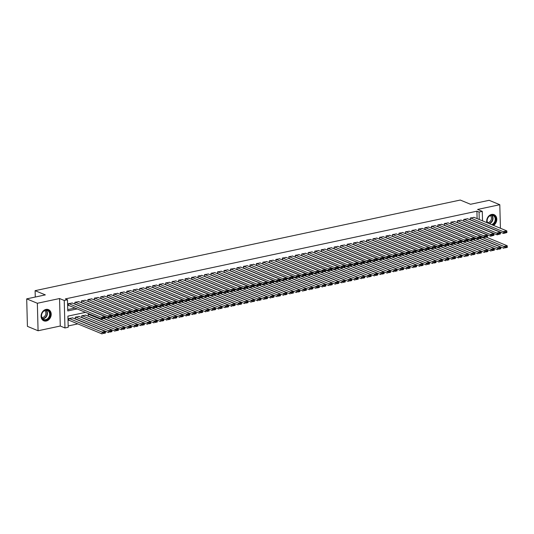 <?xml version="1.0" encoding="UTF-8"?>
<svg xmlns="http://www.w3.org/2000/svg" width="534" height="534" viewBox="0 0 534 534"><rect width="100%" height="100%" fill="white"/><g stroke="black" fill="none" stroke-linecap="round" stroke-linejoin="round"><path stroke-width="0.8" d="M46.291 321.014A6.054 4.866 112.5 0 0 51.077 315.621A6.054 4.866 112.5 0 0 48.454 309.627A6.054 4.866 112.5 0 0 45.991 309.42A6.054 4.866 112.5 0 0 41.211 314.813A6.054 4.866 112.5 0 0 43.828 320.814A6.054 4.866 112.5 0 0 46.291 321.014M493.496 225.395A6.054 4.866 112.5 0 0 496.78 219.694A6.054 4.866 112.5 0 0 494.043 214.655A6.054 4.866 112.5 0 0 491.58 214.454A6.054 4.866 112.5 0 0 486.854 222.651M85.527 312.377L67.911 316.128L68.205 327.275L64.961 327.963L64.24 300.475L67.484 299.781L67.778 310.928L77.176 308.926M60.275 326.027L59.554 298.539L37.353 303.265L26.7 298.866L27.421 326.354L38.074 330.76L60.275 326.027L64.961 327.963M68.172 325.947L77.824 323.891M37.353 303.265L38.074 330.76M500.418 228.258L499.797 204.709L477.603 209.441L482.289 211.377L482.536 220.869M26.7 298.866L45.337 294.895L35.104 290.67L460.281 200.05L470.507 204.275L489.144 200.31L499.797 204.709M72.304 303.045L68.412 303.666L68.459 305.528L68.786 305.455M78.785 301.663L74.894 302.284L74.94 304.133M85.266 300.282L81.375 300.909L81.749 302.691M91.748 298.9L87.856 299.527L88.23 301.309M98.229 297.518L94.338 298.146L94.385 299.988M104.711 296.136L100.819 296.764L100.866 298.606M111.192 294.755L107.301 295.382L107.347 297.224M117.674 293.373L113.782 294L113.829 295.843M124.155 291.991L120.263 292.619L120.631 294.408M130.636 290.609L126.745 291.237L127.112 293.026M137.118 289.234L133.226 289.855L133.273 291.704M143.599 287.853L139.708 288.473L139.754 290.322M150.081 286.471L146.189 287.092L146.236 288.941M156.562 285.089L152.671 285.71L153.038 287.499M163.044 283.708L159.152 284.328L159.519 286.117M169.525 282.326L165.633 282.947L165.68 284.796M176.006 280.944L172.115 281.565L172.162 283.414M182.488 279.562L178.596 280.183L178.643 282.032M188.969 278.181L185.071 278.801L185.445 280.59M195.451 276.799L191.552 277.42L191.926 279.209M201.932 275.417L198.034 276.045L198.087 277.887M208.414 274.035L204.515 274.663L204.569 276.505M214.895 272.654L210.997 273.281L211.05 275.123M221.376 271.272L217.478 271.899L217.852 273.688M227.858 269.89L223.96 270.518L224.333 272.307M234.339 268.509L230.441 269.136L230.494 270.985M240.821 267.127L236.922 267.754L236.976 269.603M247.302 265.752L243.404 266.373L243.778 268.161M253.783 264.37L249.885 264.991L250.259 266.78M260.265 262.988L256.367 263.609L256.741 265.398M266.746 261.607L262.848 262.227L262.902 264.076M273.228 260.225L269.33 260.846L269.383 262.695M279.709 258.843L275.811 259.464L276.185 261.253M286.191 257.461L282.292 258.082L282.666 259.871M292.672 256.08L288.774 256.7L289.148 258.489M299.153 254.698L295.255 255.319L295.302 257.168M305.635 253.316L301.737 253.937L301.783 255.786M312.116 251.935L308.218 252.562L308.265 254.404M318.598 250.553L314.7 251.18L315.073 252.969M325.079 249.171L321.181 249.799L321.555 251.587M331.561 247.789L327.662 248.417L327.709 250.259M338.042 246.408L334.144 247.035L334.191 248.877M344.523 245.026L340.625 245.653L340.672 247.502M351.005 243.644L347.107 244.272L347.153 246.121M357.48 242.269L353.588 242.89L353.962 244.679M363.961 240.887L360.07 241.508L360.116 243.357M370.442 239.506L366.551 240.126L366.598 241.975M376.924 238.124L373.032 238.745L373.079 240.594M383.405 236.742L379.514 237.363L379.561 239.212M389.887 235.361L385.995 235.981L386.369 237.77M396.368 233.979L392.477 234.6L392.523 236.449M402.85 232.597L398.958 233.218L399.005 235.067M409.331 231.215L405.439 231.836L405.486 233.685M415.812 229.834L411.921 230.454L411.968 232.303M422.294 228.452L418.402 229.079L418.776 230.862M428.775 227.07L424.884 227.698L424.93 229.54M435.257 225.688L431.365 226.316L431.412 228.158M441.738 224.307L437.847 224.934L437.893 226.776M448.22 222.925L444.328 223.552L444.375 225.395M454.701 221.543L450.809 222.171L451.183 223.96M461.182 220.162L457.291 220.789L457.338 222.638M467.664 218.786L463.772 219.407L463.819 221.256M89.659 314.085L88.243 314.386L88.29 316.228M85.654 315.14L81.762 315.768L81.809 317.61M79.172 316.522L75.281 317.149L75.327 318.992M72.691 317.904L68.799 318.531L68.846 320.387L69.173 320.32M477.109 218.626L476.915 211.19L65.355 298.906L67.484 299.781M67.738 309.6L75.047 308.045M474.145 217.405L470.254 218.026L470.3 219.874M35.104 290.67L35.271 297.037M59.554 298.539L64.24 300.475M476.915 211.19L479.051 212.071L482.289 211.377M479.245 219.507L479.051 212.071M473.818 217.265L506.806 230.895L503.569 231.589L503.615 233.445L506.913 232.53L506.893 231.789L504.623 232.27L504.643 233.018M470.294 219.681L503.615 233.445L506.913 232.53M470.574 217.959L504.623 232.27M506.893 231.789L506.806 230.895M480.146 238.451L504.009 248.303L503.956 246.448L480.934 236.936M486.32 237.129L507.2 245.76L507.28 246.648L505.01 247.129L505.031 247.876L507.3 247.389L507.28 246.648M507.3 247.389L505.031 247.876M505.01 247.129L503.956 246.448L507.2 245.76M487.395 222.878A5.24 4.212 -67.5 0 1 491.26 215.095A5.24 4.212 -67.5 0 1 495.739 218.746A5.24 4.212 -67.5 0 1 492.275 224.894M491.567 224.6A4.853 3.898 112.5 0 0 495.158 220.188A4.853 3.898 112.5 0 0 493.029 215.542A4.853 3.898 112.5 0 0 491.06 215.376A4.853 3.898 112.5 0 0 487.675 222.992M490.299 215.623A3.818 3.07 -67.5 0 1 491.287 219.474A3.818 3.07 -67.5 0 1 488.363 222.478A3.818 3.07 -67.5 0 1 487.449 222.518M493.116 225.241A6.014 4.839 112.5 0 0 496.406 219.574A6.014 4.839 112.5 0 0 493.69 214.555A6.014 4.839 112.5 0 0 493.476 214.474M49.522 311.763A5.24 4.212 -67.5 0 1 48.1 318.952A5.24 4.212 -67.5 0 1 42.079 318.391A5.24 4.212 -67.5 0 1 43.501 311.202A5.24 4.212 -67.5 0 1 49.522 311.763M42.139 318.057A4.853 3.898 112.5 0 0 43.735 319.472A4.853 3.898 112.5 0 0 48.567 317.623A4.853 3.898 112.5 0 0 49.035 311.916A4.853 3.898 112.5 0 0 47.439 310.508A4.853 3.898 112.5 0 0 42.613 312.35A4.853 3.898 112.5 0 0 42.139 318.057M44.709 310.588A3.818 3.07 -67.5 0 1 45.39 311.369A3.818 3.07 -67.5 0 1 45.243 315.521A3.818 3.07 -67.5 0 1 41.859 317.483M43.301 320.54A6.014 4.839 112.5 0 0 43.501 320.634A6.014 4.839 112.5 0 0 49.488 318.344A6.014 4.839 112.5 0 0 50.076 311.269A6.014 4.839 112.5 0 0 48.1 309.52A6.014 4.839 112.5 0 0 47.886 309.44M467.337 218.646L500.325 232.277L497.087 232.971L497.134 234.827L500.431 233.912L500.411 233.171L498.142 233.652L498.162 234.393M463.812 221.056L497.134 234.827L500.431 233.912M464.093 219.341L498.142 233.652M500.411 233.171L500.325 232.277M460.855 220.028L493.843 233.658L490.606 234.353L490.653 236.208L493.95 235.294L493.93 234.553L491.66 235.033L491.68 235.774M457.331 222.438L490.653 236.208L493.95 235.294M457.611 220.722L491.66 235.033M493.93 234.553L493.843 233.658M454.374 221.41L487.362 235.04L484.124 235.734L484.171 237.59L487.469 236.675L487.449 235.935L485.179 236.415L485.199 237.156M450.85 223.819L484.171 237.59L487.469 236.675M451.13 222.097L485.179 236.415M487.449 235.935L487.362 235.04M447.892 222.791L480.88 236.422L477.643 237.116L477.69 238.972L480.987 238.057L480.967 237.316L478.698 237.797L478.718 238.538M444.368 225.201L477.69 238.972L480.987 238.057M444.648 223.479L478.698 237.797M480.967 237.316L480.88 236.422M473.665 239.826L497.528 249.685L497.474 247.829L474.452 238.318M479.839 238.511L500.718 247.142L500.799 248.03L498.529 248.51L498.549 249.258L500.819 248.771L500.799 248.03M500.819 248.771L498.549 249.258M498.529 248.51L497.474 247.829L500.718 247.142M467.183 241.208L491.046 251.067L490.993 249.211L467.971 239.699M473.358 239.893L494.237 248.524L494.317 249.411L492.048 249.892L492.068 250.64L494.337 250.152L494.317 249.411M494.337 250.152L492.068 250.64M492.048 249.892L490.993 249.211L494.237 248.524M460.702 242.59L484.565 252.448L484.512 250.593L461.489 241.081M466.876 241.275L487.756 249.899L487.836 250.793L485.566 251.274L485.586 252.021L487.856 251.534L487.836 250.793M487.856 251.534L485.586 252.021M485.566 251.274L484.512 250.593L487.756 249.899M454.22 243.971L478.084 253.83L478.03 251.975L455.008 242.463M460.395 242.656L481.274 251.28L481.354 252.175L479.085 252.655L479.105 253.396L481.374 252.916L481.354 252.175M481.374 252.916L479.105 253.396M479.085 252.655L478.03 251.975L481.274 251.28M441.411 224.173L474.399 237.804L471.162 238.498L471.208 240.353L474.506 239.439L474.486 238.691L472.216 239.179L472.236 239.92M437.887 226.583L471.208 240.353L474.506 239.439M438.167 224.861L472.216 239.179M474.486 238.691L474.399 237.804M447.739 245.353L471.602 255.212L471.549 253.356L448.527 243.838M453.913 244.038L474.793 252.662L474.873 253.557L472.603 254.037L472.623 254.778L474.893 254.297L474.873 253.557M474.893 254.297L472.623 254.778M472.603 254.037L471.549 253.356L474.793 252.662M434.93 225.555L467.924 239.185L464.68 239.879L464.727 241.735L468.024 240.821L468.004 240.073L465.735 240.56L465.755 241.301M431.405 227.965L464.727 241.735L468.024 240.821M431.686 226.242L465.735 240.56M468.004 240.073L467.924 239.185M441.258 246.735L465.121 256.594L465.067 254.738L442.045 245.219M447.432 245.42L468.311 254.044L468.391 254.938L466.122 255.419L466.142 256.16L468.411 255.679L468.391 254.938M468.411 255.679L466.142 256.16M466.122 255.419L465.067 254.738L468.311 254.044M428.448 226.937L461.443 240.567L458.199 241.261L458.245 243.117L461.543 242.202L461.523 241.455L459.253 241.942L459.273 242.683M424.924 229.346L458.245 243.117L461.543 242.202M425.204 227.624L459.253 241.942M461.523 241.455L461.443 240.567M434.776 248.116L458.639 257.975L458.586 256.12L435.564 246.601M440.95 246.801L461.83 255.426L461.91 256.32L459.64 256.801L459.661 257.542L461.93 257.061L461.91 256.32M461.93 257.061L459.661 257.542M459.64 256.801L458.586 256.12L461.83 255.426M421.967 228.318L454.961 241.949L451.717 242.636L451.764 244.499L455.061 243.584L455.041 242.837L452.772 243.324L452.792 244.065M418.442 230.728L451.764 244.499L455.061 243.584M418.723 229.006L452.772 243.324M455.041 242.837L454.961 241.949M428.295 249.498L452.158 259.357L452.104 257.501L429.082 247.983M434.469 248.183L455.348 256.807L455.429 257.695L453.159 258.182L453.179 258.923L455.449 258.443L455.429 257.695M455.449 258.443L453.179 258.923M453.159 258.182L452.104 257.501L455.348 256.807M415.485 229.7L448.48 243.33L445.236 244.018L445.283 245.88L448.58 244.966L448.56 244.218L446.291 244.706L446.311 245.446M411.961 232.11L445.283 245.88L448.58 244.966M412.248 230.388L446.291 244.706M448.56 244.218L448.48 243.33M421.813 250.88L445.676 260.739L445.623 258.883L422.601 249.365M427.988 249.565L448.867 258.189L448.947 259.077L446.678 259.564L446.698 260.305L448.967 259.824L448.947 259.077M448.967 259.824L446.698 260.305M446.678 259.564L445.623 258.883L448.867 258.189M409.004 231.082L441.998 244.712L438.754 245.4L438.801 247.262L442.099 246.341L442.079 245.6L439.809 246.087L439.829 246.828M405.48 233.492L438.801 247.262L442.099 246.341M405.767 231.769L439.809 246.087M442.079 245.6L441.998 244.712M415.332 252.262L439.195 262.121L439.142 260.265L416.119 250.746M421.506 250.947L442.386 259.571L442.466 260.458L440.196 260.946L440.216 261.687L442.486 261.206L442.466 260.458M442.486 261.206L440.216 261.687M440.196 260.946L439.142 260.265L442.386 259.571M402.523 232.464L435.517 246.094L432.273 246.781L432.32 248.644L435.617 247.723L435.597 246.982L433.328 247.469L433.348 248.21M398.998 234.873L432.32 248.644L435.617 247.723M399.285 233.151L433.328 247.469M435.597 246.982L435.517 246.094M408.85 253.643L432.714 263.502L432.66 261.64L409.638 252.128M415.025 252.328L435.904 260.952L435.984 261.84L433.715 262.327L433.735 263.068L436.004 262.588L435.984 261.84M436.004 262.588L433.735 263.068M433.715 262.327L432.66 261.64L435.904 260.952M396.041 233.839L429.036 247.476L425.792 248.163L425.838 250.025L429.136 249.104L429.116 248.363L426.846 248.844L426.866 249.592M392.517 236.255L425.838 250.025L429.136 249.104M392.804 234.533L426.846 248.844M429.116 248.363L429.036 247.476M402.369 255.025L426.232 264.884L426.179 263.022L403.157 253.51M408.543 253.71L429.423 262.334L429.503 263.222L427.233 263.709L427.253 264.45L429.523 263.97L429.503 263.222M429.523 263.97L427.253 264.45M427.233 263.709L426.179 263.022L429.423 262.334M389.56 235.22L422.554 248.857L419.31 249.545L419.357 251.401L422.654 250.486L422.634 249.745L420.365 250.226L420.385 250.973M386.035 237.637L419.357 251.401L422.654 250.486M386.322 235.915L420.365 250.226M422.634 249.745L422.554 248.857M395.888 256.407L419.751 266.266L419.697 264.403L396.675 254.892M402.062 255.092L422.941 263.716L423.021 264.604L420.752 265.091L420.772 265.832L423.041 265.351L423.021 264.604M423.041 265.351L420.772 265.832M420.752 265.091L419.697 264.403L422.941 263.716M383.078 236.602L416.073 250.239L412.829 250.927L412.875 252.782L416.173 251.868L416.153 251.127L413.883 251.607L413.903 252.355M379.561 239.018L412.875 252.782L416.173 251.868M379.841 237.296L413.883 251.607M416.153 251.127L416.073 250.239M389.406 257.788L413.269 267.647L413.216 265.785L390.194 256.273M395.581 256.474L416.46 265.098L416.54 265.985L414.271 266.473L414.291 267.214L416.56 266.726L416.54 265.985M416.56 266.726L414.291 267.214M414.271 266.473L413.216 265.785L416.46 265.098M376.597 237.984L409.591 251.621L406.347 252.308L406.394 254.164L409.691 253.249L409.671 252.509L407.402 252.989L407.422 253.737M373.079 240.4L406.394 254.164L409.691 253.249M373.359 238.678L407.402 252.989M409.671 252.509L409.591 251.621M382.931 259.17L406.788 269.029L406.734 267.167L383.712 257.655M389.099 257.855L409.978 266.479L410.059 267.367L407.789 267.854L407.809 268.595L410.079 268.108L410.059 267.367M410.079 268.108L407.809 268.595M407.789 267.854L406.734 267.167L409.978 266.479M370.115 239.365L403.11 253.003L399.866 253.69L399.913 255.546L403.21 254.631L403.19 253.89L400.921 254.371L400.941 255.118M366.598 241.782L399.913 255.546L403.21 254.631M366.878 240.06L400.921 254.371M403.19 253.89L403.11 253.003M376.45 260.552L400.306 270.404L400.253 268.549L377.231 259.037M382.624 259.23L403.497 267.861L403.577 268.749L401.308 269.229L401.328 269.977L403.597 269.49L403.577 268.749M403.597 269.49L401.328 269.977M401.308 269.229L400.253 268.549L403.497 267.861M363.634 240.747L396.629 254.378L393.384 255.072L393.431 256.927L396.729 256.013L396.709 255.272L394.439 255.753L394.459 256.5M360.116 243.164L393.431 256.927L396.729 256.013M360.397 241.441L394.439 255.753M396.709 255.272L396.629 254.378M369.969 261.934L393.825 271.786L393.772 269.93L370.75 260.418M376.143 260.612L397.016 269.243L397.096 270.131L394.833 270.611L394.846 271.359L397.116 270.872L397.096 270.131M397.116 270.872L394.846 271.359M394.833 270.611L393.772 269.93L397.016 269.243M357.153 242.129L390.147 255.759L386.903 256.453L386.95 258.309L390.247 257.395L390.227 256.654L387.958 257.134L387.978 257.875M353.635 244.539L386.95 258.309L390.247 257.395M353.915 242.823L387.958 257.134M390.227 256.654L390.147 255.759M363.487 263.309L387.344 273.168L387.29 271.312L364.268 261.8M369.661 261.994L390.534 270.625L390.614 271.512L388.351 271.993L388.365 272.74L390.634 272.253L390.614 271.512M390.634 272.253L388.365 272.74M388.351 271.993L387.29 271.312L390.534 270.625M350.671 243.511L383.666 257.141L380.422 257.835L380.468 259.691L383.766 258.776L383.746 258.035L381.476 258.516L381.496 259.257M347.153 245.92L380.468 259.691L383.766 258.776M347.434 244.205L381.476 258.516M383.746 258.035L383.666 257.141M357.006 264.69L380.862 274.549L380.815 272.694L357.787 263.182M363.18 263.375L384.053 272.006L384.133 272.894L381.87 273.375L381.883 274.122L384.153 273.635L384.133 272.894M384.153 273.635L381.883 274.122M381.87 273.375L380.815 272.694L384.053 272.006M344.19 244.892L377.184 258.523L373.94 259.217L373.994 261.073L377.284 260.158L377.264 259.417L374.995 259.898L375.015 260.639M340.672 247.302L373.994 261.073L377.284 260.158M340.952 245.587L374.995 259.898M377.264 259.417L377.184 258.523M350.524 266.072L374.381 275.931L374.334 274.076L351.305 264.564M356.699 264.757L377.571 273.381L377.651 274.276L375.389 274.756L375.402 275.504L377.671 275.017L377.651 274.276M377.671 275.017L375.402 275.504M375.389 274.756L374.334 274.076L377.571 273.381M337.708 246.274L370.703 259.904L367.459 260.599L367.512 262.454L370.803 261.54L370.783 260.799L368.513 261.28L368.533 262.02M334.191 248.684L367.512 262.454L370.803 261.54M334.471 246.962L368.513 261.28M370.783 260.799L370.703 259.904M344.043 267.454L367.899 277.313L367.853 275.457L344.824 265.945M350.217 266.139L371.09 274.763L371.17 275.657L368.907 276.138L368.921 276.879L371.19 276.398L371.17 275.657M371.19 276.398L368.921 276.879M368.907 276.138L367.853 275.457L371.09 274.763M331.227 247.656L364.221 261.286L360.977 261.98L361.031 263.836L364.321 262.922L364.301 262.174L362.032 262.661L362.052 263.402M327.709 250.066L361.031 263.836L364.321 262.922M327.989 248.343L362.032 262.661M364.301 262.174L364.221 261.286M337.561 268.836L361.418 278.695L361.371 276.839L338.342 267.32M343.736 267.521L364.609 276.145L364.689 277.039L362.426 277.52L362.439 278.261L364.709 277.78L364.689 277.039M364.709 277.78L362.439 278.261M362.426 277.52L361.371 276.839L364.609 276.145M324.745 249.038L357.74 262.668L354.496 263.362L354.549 265.218L357.84 264.303L357.82 263.556L355.551 264.043L355.571 264.784M321.228 251.447L354.549 265.218L357.84 264.303M321.508 249.725L355.551 264.043M357.82 263.556L357.74 262.668M331.08 270.217L354.936 280.076L354.89 278.221L331.861 268.702M337.254 268.902L358.127 277.526L358.207 278.421L355.944 278.902L355.964 279.642L358.227 279.162L358.207 278.421M358.227 279.162L355.964 279.642M355.944 278.902L354.89 278.221L358.127 277.526M318.264 250.419L351.259 264.05L348.014 264.744L348.068 266.599L351.359 265.685L351.339 264.937L349.069 265.425L349.089 266.166M314.746 252.829L348.068 266.599L351.359 265.685M315.027 251.107L349.069 265.425M351.339 264.937L351.259 264.05M324.599 271.599L348.455 281.458L348.408 279.602L325.38 270.084M330.773 270.284L351.646 278.908L351.726 279.803L349.463 280.283L349.483 281.024L351.746 280.544L351.726 279.803M351.746 280.544L349.483 281.024M349.463 280.283L348.408 279.602L351.646 278.908M311.783 251.801L344.777 265.431L341.533 266.119L341.586 267.981L344.877 267.067L344.857 266.319L342.588 266.806L342.608 267.547M308.265 254.211L341.586 267.981L344.877 267.067M308.545 252.489L342.588 266.806M344.857 266.319L344.777 265.431M305.301 253.183L338.296 266.813L335.052 267.501L335.105 269.363L338.396 268.448L338.376 267.701L336.106 268.188L336.126 268.929M301.783 255.592L335.105 269.363L338.396 268.448M302.064 253.87L336.106 268.188M338.376 267.701L338.296 266.813M298.82 254.564L331.814 268.195L328.57 268.882L328.624 270.745L331.914 269.824L331.894 269.083L329.625 269.57L329.645 270.311M295.302 256.974L328.624 270.745L331.914 269.824M295.582 255.252L329.625 269.57M331.894 269.083L331.814 268.195M318.117 272.981L341.974 282.84L341.927 280.984L318.898 271.466M324.292 271.666L345.164 280.29L345.244 281.184L342.982 281.665L343.002 282.406L345.264 281.925L345.244 281.184M345.264 281.925L343.002 282.406M342.982 281.665L341.927 280.984L345.164 280.29M311.636 274.363L335.492 284.221L335.445 282.366L312.417 272.847M317.81 273.048L338.683 281.672L338.763 282.559L336.5 283.047L336.52 283.788L338.783 283.307L338.763 282.559M338.783 283.307L336.52 283.788M336.5 283.047L335.445 282.366L338.683 281.672M305.154 275.744L329.011 285.603L328.964 283.748L305.935 274.229M311.329 274.429L332.201 283.053L332.281 283.941L330.019 284.428L330.039 285.169L332.302 284.689L332.281 283.941M332.302 284.689L330.039 285.169M330.019 284.428L328.964 283.748L332.201 283.053M292.338 255.946L325.333 269.577L322.089 270.264L322.142 272.126L325.433 271.205L325.413 270.464L323.143 270.952L323.163 271.693M288.821 258.356L322.142 272.126L325.433 271.205M289.101 256.634L323.143 270.952M325.413 270.464L325.333 269.577M298.673 277.126L322.529 286.985L322.483 285.123L299.454 275.611M304.847 275.811L325.72 284.435L325.807 285.323L323.537 285.81L323.557 286.551L325.82 286.07L325.807 285.323M325.82 286.07L323.557 286.551M323.537 285.81L322.483 285.123L325.72 284.435M285.857 257.328L318.851 270.958L315.607 271.646L315.661 273.508L318.952 272.587L318.931 271.846L316.662 272.327L316.682 273.074M282.339 259.738L315.661 273.508L318.952 272.587M282.619 258.015L316.662 272.327M318.931 271.846L318.851 270.958M292.191 278.508L316.048 288.367L316.001 286.504L292.972 276.992M298.366 277.193L319.239 285.817L319.325 286.705L317.056 287.192L317.076 287.933L319.339 287.452L319.325 286.705M319.339 287.452L317.076 287.933M317.056 287.192L316.001 286.504L319.239 285.817M279.375 258.703L312.37 272.34L309.126 273.028L309.179 274.883L312.47 273.969L312.45 273.228L310.181 273.708L310.201 274.456M275.858 261.119L309.179 274.883L312.47 273.969M276.138 259.397L310.181 273.708M312.45 273.228L312.37 272.34M285.71 279.889L309.566 289.748L309.52 287.886L286.491 278.374M291.884 278.574L312.757 287.199L312.844 288.086L310.574 288.574L310.594 289.315L312.857 288.834L312.844 288.086M312.857 288.834L310.594 289.315M310.574 288.574L309.52 287.886L312.757 287.199M272.894 260.085L305.889 273.722L302.644 274.409L302.698 276.265L305.989 275.35L305.969 274.609L303.699 275.09L303.719 275.838M269.376 262.501L302.698 276.265L305.989 275.35M269.657 260.779L303.699 275.09M305.969 274.609L305.889 273.722M279.229 281.271L303.085 291.13L303.038 289.268L280.01 279.756M285.403 279.956L306.276 288.58L306.362 289.468L304.093 289.955L304.113 290.696L306.376 290.209L306.362 289.468M306.376 290.209L304.113 290.696M304.093 289.955L303.038 289.268L306.276 288.58M266.413 261.466L299.407 275.103L296.163 275.791L296.216 277.647L299.507 276.732L299.487 275.991L297.218 276.472L297.238 277.219M262.895 263.883L296.216 277.647L299.507 276.732M263.175 262.161L297.218 276.472M299.487 275.991L299.407 275.103M272.747 282.653L296.604 292.512L296.557 290.65L273.528 281.138M278.922 281.338L299.794 289.962L299.881 290.85L297.612 291.337L297.632 292.078L299.894 291.591L299.881 290.85M299.894 291.591L297.632 292.078M297.612 291.337L296.557 290.65L299.794 289.962M259.931 262.848L292.926 276.485L289.682 277.173L289.735 279.028L293.026 278.114L293.006 277.373L290.736 277.854L290.756 278.601M256.413 265.264L289.735 279.028L293.026 278.114M256.694 263.542L290.736 277.854M293.006 277.373L292.926 276.485M266.266 284.035L290.122 293.887L290.075 292.031L267.047 282.519M272.44 282.713L293.313 291.344L293.4 292.231L291.13 292.712L291.15 293.46L293.42 292.972L293.4 292.231M293.42 292.972L291.15 293.46M291.13 292.712L290.075 292.031L293.313 291.344M253.45 264.23L286.444 277.86L283.2 278.554L283.254 280.41L286.544 279.496L286.524 278.755L284.255 279.235L284.275 279.983M249.932 266.646L283.254 280.41L286.544 279.496M250.212 264.924L284.255 279.235M286.524 278.755L286.444 277.86M259.784 285.416L283.641 295.269L283.594 293.413L260.565 283.901M265.959 284.095L286.831 292.725L286.918 293.613L284.649 294.094L284.669 294.841L286.938 294.354L286.918 293.613M286.938 294.354L284.669 294.841M284.649 294.094L283.594 293.413L286.831 292.725M246.968 265.612L279.963 279.242L276.719 279.936L276.772 281.792L280.063 280.877L280.043 280.136L277.773 280.617L277.793 281.358M243.451 268.028L276.772 281.792L280.063 280.877M243.731 266.306L277.773 280.617M280.043 280.136L279.963 279.242M253.303 286.791L277.159 296.65L277.113 294.795L254.084 285.283M259.477 285.476L280.35 294.107L280.437 294.995L278.167 295.476L278.187 296.223L280.457 295.736L280.437 294.995M280.457 295.736L278.187 296.223M278.167 295.476L277.113 294.795L280.35 294.107M240.487 266.993L273.481 280.624L270.237 281.318L270.291 283.174L273.582 282.259L273.562 281.518L271.292 281.999L271.312 282.74M236.969 269.403L270.291 283.174L273.582 282.259M237.25 267.688L271.292 281.999M273.562 281.518L273.481 280.624M246.821 288.173L270.678 298.032L270.631 296.176L247.602 286.665M252.996 286.858L273.869 295.489L273.955 296.377L271.686 296.857L271.706 297.605L273.975 297.118L273.955 296.377M273.975 297.118L271.706 297.605M271.686 296.857L270.631 296.176L273.869 295.489M234.005 268.375L267 282.005L263.756 282.7L263.809 284.555L267.1 283.641L267.08 282.9L264.817 283.38L264.831 284.121M230.488 270.785L263.809 284.555L267.1 283.641M230.768 269.069L264.817 283.38M267.08 282.9L267 282.005M240.34 289.555L264.197 299.414L264.15 297.558L241.121 288.046M246.514 288.24L267.387 296.864L267.474 297.758L265.204 298.239L265.224 298.987L267.494 298.499L267.474 297.758M267.494 298.499L265.224 298.987M265.204 298.239L264.15 297.558L267.387 296.864M227.524 269.757L260.519 283.387L257.281 284.081L257.328 285.937L260.619 285.022L260.599 284.282L258.336 284.762L258.349 285.503M224.006 272.166L257.328 285.937L260.619 285.022M224.287 270.444L258.336 284.762M260.599 284.282L260.519 283.387M233.859 290.937L257.715 300.796L257.668 298.94L234.64 289.428M240.033 289.622L260.906 298.246L260.993 299.14L258.723 299.621L258.743 300.362L261.013 299.881L260.993 299.14M261.013 299.881L258.743 300.362M258.723 299.621L257.668 298.94L260.906 298.246M221.043 271.138L254.037 284.769L250.8 285.463L250.846 287.319L254.137 286.404L254.117 285.657L251.854 286.144L251.868 286.885M217.525 273.548L250.846 287.319L254.137 286.404M217.805 271.826L251.854 286.144M254.117 285.657L254.037 284.769M227.377 292.318L251.234 302.177L251.187 300.322L228.158 290.803M233.552 291.003L254.424 299.627L254.511 300.522L252.242 301.002L252.262 301.743L254.531 301.263L254.511 300.522M254.531 301.263L252.262 301.743M252.242 301.002L251.187 300.322L254.424 299.627M214.561 272.52L247.556 286.151L244.318 286.845L244.365 288.7L247.656 287.786L247.636 287.038L245.373 287.526L245.386 288.267M211.043 274.93L244.365 288.7L247.656 287.786M211.324 273.208L245.373 287.526M247.636 287.038L247.556 286.151M220.896 293.7L244.752 303.559L244.706 301.703L221.677 292.185M227.07 292.385L247.943 301.009L248.03 301.904L245.76 302.384L245.78 303.125L248.05 302.644L248.03 301.904M248.05 302.644L245.78 303.125M245.76 302.384L244.706 301.703L247.943 301.009M208.08 273.902L241.074 287.532L237.837 288.226L237.884 290.082L241.174 289.168L241.154 288.42L238.892 288.907L238.905 289.648M204.562 276.312L237.884 290.082L241.174 289.168M204.842 274.589L238.892 288.907M241.154 288.42L241.074 287.532M214.414 295.082L238.271 304.941L238.224 303.085L215.195 293.567M220.589 293.767L241.461 302.391L241.548 303.285L239.279 303.766L239.299 304.507L241.568 304.026L241.548 303.285M241.568 304.026L239.299 304.507M239.279 303.766L238.224 303.085L241.461 302.391M201.605 275.284L234.593 288.914L231.356 289.602L231.402 291.464L234.693 290.549L234.673 289.802L232.41 290.289L232.43 291.03M198.081 277.693L231.402 291.464L234.693 290.549M198.361 275.971L232.41 290.289M234.673 289.802L234.593 288.914M207.933 296.463L231.789 306.322L231.743 304.467L208.714 294.948M214.107 295.148L234.98 303.773L235.067 304.667L232.797 305.148L232.817 305.889L235.087 305.408L235.067 304.667M235.087 305.408L232.817 305.889M232.797 305.148L231.743 304.467L234.98 303.773M195.124 276.665L228.111 290.296L224.874 290.983L224.921 292.846L228.212 291.931L228.192 291.184L225.929 291.671L225.949 292.412M191.599 279.075L224.921 292.846L228.212 291.931M191.88 277.353L225.929 291.671M228.192 291.184L228.111 290.296M201.452 297.845L225.308 307.704L225.261 305.849L202.232 296.33M207.626 296.53L228.499 305.154L228.585 306.042L226.316 306.529L226.336 307.27L228.605 306.79L228.585 306.042M228.605 306.79L226.336 307.27M226.316 306.529L225.261 305.849L228.499 305.154M188.642 278.047L221.63 291.677L218.393 292.365L218.439 294.227L221.73 293.306L221.71 292.565L219.447 293.053L219.467 293.793M185.118 280.457L218.439 294.227L221.73 293.306M185.398 278.735L219.447 293.053M221.71 292.565L221.63 291.677M194.97 299.227L218.827 309.086L218.78 307.23L195.751 297.712M201.144 297.912L222.017 306.536L222.104 307.424L219.834 307.911L219.854 308.652L222.124 308.171L222.104 307.424M222.124 308.171L219.854 308.652M219.834 307.911L218.78 307.23L222.017 306.536M182.161 279.429L215.149 293.059L211.911 293.747L211.958 295.609L215.249 294.688L215.229 293.947L212.966 294.434L212.986 295.175M178.636 281.839L211.958 295.609L215.249 294.688M178.917 280.116L212.966 294.434M215.229 293.947L215.149 293.059M188.489 300.609L212.345 310.468L212.298 308.605L189.27 299.093M194.663 299.294L215.536 307.918L215.623 308.806L213.353 309.293L213.373 310.034L215.643 309.553L215.623 308.806M215.643 309.553L213.373 310.034M213.353 309.293L212.298 308.605L215.536 307.918M175.679 280.811L208.667 294.441L205.43 295.128L205.477 296.991L208.767 296.07L208.747 295.329L206.484 295.816L206.504 296.557M172.155 283.22L205.477 296.991L208.767 296.07M172.435 281.498L206.484 295.816M208.747 295.329L208.667 294.441M182.007 301.99L205.864 311.849L205.817 309.987L182.788 300.475M188.182 300.675L209.054 309.299L209.141 310.187L206.872 310.675L206.892 311.415L209.161 310.935L209.141 310.187M209.161 310.935L206.892 311.415M206.872 310.675L205.817 309.987L209.054 309.299M169.198 282.186L202.186 295.823L198.948 296.51L198.995 298.366L202.286 297.451L202.273 296.71L200.003 297.191L200.023 297.939M165.673 284.602L198.995 298.366L202.286 297.451M165.954 282.88L200.003 297.191M202.273 296.71L202.186 295.823M175.526 303.372L199.382 313.231L199.336 311.369L176.307 301.857M181.7 302.057L202.573 310.681L202.66 311.569L200.39 312.056L200.41 312.797L202.68 312.317L202.66 311.569M202.68 312.317L200.41 312.797M200.39 312.056L199.336 311.369L202.573 310.681M162.716 283.567L195.704 297.204L192.467 297.892L192.514 299.748L195.804 298.833L195.791 298.092L193.522 298.573L193.542 299.32M159.192 285.984L192.514 299.748L195.804 298.833M159.472 284.262L193.522 298.573M195.791 298.092L195.704 297.204M169.044 304.754L192.901 314.613L192.854 312.75L169.825 303.239M175.219 303.439L196.091 312.063L196.178 312.951L193.909 313.438L193.929 314.179L196.198 313.692L196.178 312.951M196.198 313.692L193.929 314.179M193.909 313.438L192.854 312.75L196.091 312.063M156.235 284.949L189.223 298.586L185.986 299.274L186.032 301.129L189.323 300.215L189.31 299.474L187.04 299.954L187.06 300.702M152.711 287.365L186.032 301.129L189.323 300.215M152.991 285.643L187.04 299.954M189.31 299.474L189.223 298.586M162.563 306.136L186.419 315.994L186.373 314.132L163.344 304.62M168.737 304.821L189.61 313.445L189.697 314.332L187.427 314.82L187.447 315.561L189.717 315.073L189.697 314.332M189.717 315.073L187.447 315.561M187.427 314.82L186.373 314.132L189.61 313.445M149.754 286.331L182.741 299.968L179.504 300.655L179.551 302.511L182.842 301.597L182.828 300.856L180.559 301.336L180.579 302.084M146.229 288.747L179.551 302.511L182.842 301.597M146.51 287.025L180.559 301.336M182.828 300.856L182.741 299.968M156.082 307.517L179.938 317.37L179.891 315.514L156.862 306.002M162.256 306.196L183.129 314.826L183.215 315.714L180.946 316.195L180.966 316.942L183.235 316.455L183.215 315.714M183.235 316.455L180.966 316.942M180.946 316.195L179.891 315.514L183.129 314.826M143.272 287.713L176.26 301.343L173.023 302.037L173.069 303.893L176.36 302.978L176.347 302.237L174.077 302.718L174.097 303.466M139.748 290.129L173.069 303.893L176.36 302.978M140.028 288.407L174.077 302.718M176.347 302.237L176.26 301.343M149.6 308.899L173.457 318.751L173.41 316.896L150.381 307.384M155.774 307.577L176.647 316.208L176.734 317.096L174.464 317.576L174.484 318.324L176.754 317.837L176.734 317.096M176.754 317.837L174.484 318.324M174.464 317.576L173.41 316.896L176.647 316.208M136.791 289.094L169.779 302.725L166.541 303.419L166.588 305.274L169.885 304.36L169.865 303.619L167.596 304.1L167.616 304.841M133.266 291.511L166.588 305.274L169.885 304.36M133.547 289.788L167.596 304.1M169.865 303.619L169.779 302.725M143.119 310.274L166.975 320.133L166.928 318.277L143.9 308.765M149.293 308.959L170.172 317.59L170.253 318.478L167.983 318.958L168.003 319.706L170.273 319.219L170.253 318.478M170.273 319.219L168.003 319.706M167.983 318.958L166.928 318.277L170.172 317.59M130.309 290.476L163.297 304.106L160.06 304.801L160.107 306.656L163.404 305.742L163.384 305.001L161.114 305.481L161.135 306.222M126.785 292.886L160.107 306.656L163.404 305.742M127.065 291.17L161.114 305.481M163.384 305.001L163.297 304.106M136.637 311.656L160.494 321.515L160.447 319.659L137.418 310.147M142.812 310.341L163.691 318.972L163.771 319.859L161.502 320.34L161.522 321.088L163.791 320.6L163.771 319.859M163.791 320.6L161.522 321.088M161.502 320.34L160.447 319.659L163.691 318.972M123.828 291.858L156.816 305.488L153.578 306.182L153.625 308.038L156.923 307.123L156.903 306.382L154.633 306.863L154.653 307.604M120.304 294.267L153.625 308.038L156.923 307.123M120.584 292.552L154.633 306.863M156.903 306.382L156.816 305.488M130.156 313.037L154.012 322.896L153.966 321.041L130.937 311.529M136.33 311.722L157.21 320.347L157.29 321.241L155.02 321.722L155.04 322.469L157.31 321.982L157.29 321.241M157.31 321.982L155.04 322.469M155.02 321.722L153.966 321.041L157.21 320.347M117.347 293.239L150.334 306.87L147.097 307.564L147.144 309.42L150.441 308.505L150.421 307.764L148.152 308.245L148.172 308.986M113.822 295.649L147.144 309.42L150.441 308.505M114.102 293.927L148.152 308.245M150.421 307.764L150.334 306.87M123.674 314.419L147.531 324.278L147.484 322.423L124.455 312.911M129.849 313.104L150.728 321.728L150.808 322.623L148.539 323.103L148.559 323.844L150.828 323.364L150.808 322.623M150.828 323.364L148.559 323.844M148.539 323.103L147.484 322.423L150.728 321.728M110.865 294.621L143.853 308.252L140.616 308.946L140.662 310.801L143.96 309.887L143.94 309.139L141.67 309.627L141.69 310.367M107.341 297.031L140.662 310.801L143.96 309.887M107.621 295.309L141.67 309.627M143.94 309.139L143.853 308.252M117.193 315.801L141.049 325.66L141.003 323.804L117.974 314.286M123.367 314.486L144.247 323.11L144.327 324.004L142.057 324.485L142.077 325.226L144.347 324.745L144.327 324.004M144.347 324.745L142.077 325.226M142.057 324.485L141.003 323.804L144.247 323.11M104.384 296.003L137.371 309.633L134.134 310.327L134.181 312.183L137.478 311.269L137.458 310.521L135.189 311.008L135.209 311.749M100.859 298.413L134.181 312.183L137.478 311.269M101.14 296.69L135.189 311.008M137.458 310.521L137.371 309.633M110.712 317.183L134.568 327.042L134.521 325.186L111.493 315.667M116.886 315.868L137.765 324.492L137.845 325.386L135.576 325.867L135.596 326.608L137.865 326.127L137.845 325.386M137.865 326.127L135.596 326.608M135.576 325.867L134.521 325.186L137.765 324.492M97.902 297.385L130.89 311.015L127.653 311.709L127.699 313.565L130.997 312.65L130.977 311.903L128.707 312.39L128.727 313.131M94.378 299.794L127.699 313.565L130.997 312.65M94.658 298.072L128.707 312.39M130.977 311.903L130.89 311.015M104.23 318.564L128.087 328.423L128.04 326.568L105.011 317.049M110.404 317.249L131.284 325.873L131.364 326.768L129.095 327.249L129.115 327.989L131.384 327.509L131.364 326.768M131.384 327.509L129.115 327.989M129.095 327.249L128.04 326.568L131.284 325.873M91.421 298.766L124.409 312.397L121.171 313.084L121.218 314.947L124.515 314.032L124.495 313.284L122.226 313.772L122.246 314.513M87.896 301.176L121.218 314.947L124.515 314.032M88.177 299.454L122.226 313.772M124.495 313.284L124.409 312.397M88.284 316.035L121.605 329.805L121.558 327.949L88.571 314.312M103.923 318.631L124.802 327.255L124.883 328.15L122.613 328.63L122.633 329.371L124.903 328.891L124.883 328.15M124.903 328.891L122.633 329.371M122.613 328.63L121.558 327.949L124.802 327.255M84.939 300.148L117.927 313.778L114.69 314.466L114.737 316.328L118.034 315.414L118.014 314.666L115.745 315.153L115.765 315.894M81.415 302.558L114.737 316.328L118.034 315.414M81.695 300.836L115.745 315.153M118.014 314.666L117.927 313.778M81.809 317.416L115.124 331.187L115.077 329.331L82.089 315.694M85.327 315.007L118.321 328.637L118.401 329.525L116.132 330.012L116.152 330.753L118.421 330.272L118.401 329.525M118.421 330.272L116.152 330.753M116.132 330.012L115.077 329.331L118.321 328.637M78.458 301.53L111.446 315.16L108.208 315.848L108.255 317.71L111.553 316.796L111.533 316.048L109.263 316.535L109.283 317.276M74.934 303.939L108.255 317.71L111.553 316.796M75.214 302.217L109.263 316.535M111.533 316.048L111.446 315.16M75.327 318.798L108.642 332.569L108.596 330.713L75.608 317.076M78.845 316.388L111.84 330.019L111.92 330.906L109.65 331.394L109.67 332.135L111.94 331.654L111.92 330.906M111.94 331.654L109.67 332.135M109.65 331.394L108.596 330.713L111.84 330.019M71.977 302.911L104.964 316.542L101.727 317.229L101.774 319.092L105.071 318.171L105.051 317.43L102.782 317.917L102.802 318.658M68.452 305.321L101.774 319.092L105.071 318.171M68.732 303.599L102.782 317.917M105.051 317.43L104.964 316.542M68.846 320.18L102.161 333.95L102.114 332.088L69.126 318.458M72.364 317.77L105.358 331.4L105.438 332.288L103.169 332.775L103.189 333.516L105.458 333.036L105.438 332.288M105.458 333.036L103.189 333.516M103.169 332.775L102.114 332.088L105.358 331.4M491.827 215.302A4.853 3.898 -67.5 0 1 492.769 220.008A4.853 3.898 -67.5 0 1 489.344 223.679M488.904 223.499A4.693 3.771 112.5 0 0 492.401 219.995A4.693 3.771 112.5 0 0 491.5 215.309M46.238 310.267A4.853 3.898 -67.5 0 1 46.812 311.002A4.853 3.898 -67.5 0 1 46.738 316.061A4.853 3.898 -67.5 0 1 42.713 318.791M42.493 318.551A4.693 3.771 112.5 0 0 46.405 315.928A4.693 3.771 112.5 0 0 46.491 311.015A4.693 3.771 112.5 0 0 45.911 310.281"/></g></svg>
